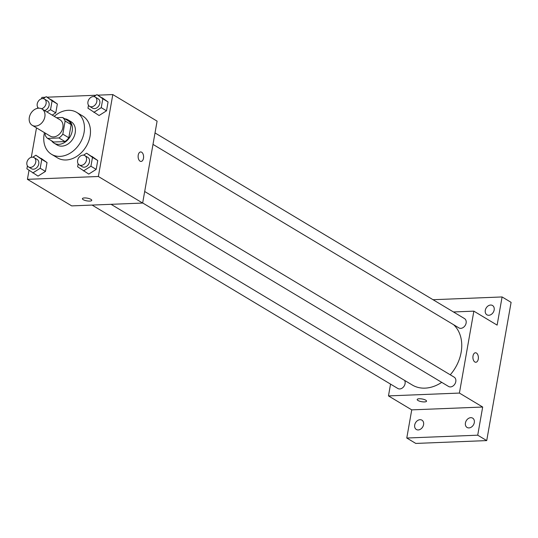 <?xml version="1.0" encoding="UTF-8"?>
<svg xmlns="http://www.w3.org/2000/svg" width="538" height="538" viewBox="0 0 538 538"><rect width="100%" height="100%" fill="white"/><g stroke="black" fill="none" stroke-linecap="round" stroke-linejoin="round"><path stroke-width="0.81" d="M38.669 108.178A9.502 7.263 121 0 1 41.977 108.985A9.502 7.263 121 0 1 43.316 120.875A9.502 7.263 121 0 1 32.199 125.287A9.502 7.263 121 0 1 29.899 115.374A9.502 7.263 121 0 1 38.669 108.178M41.977 108.985L59.987 119.792A9.502 7.263 121 0 1 61.332 131.682A9.502 7.263 121 0 1 50.209 136.094L32.199 125.287M45.374 133.189L45.078 134.863A12.905 9.866 121 0 0 47.606 138.407L58.985 137.957A12.905 9.866 121 0 0 62.812 134.157L65.125 121.023A12.905 9.866 121 0 0 62.596 117.472L56.53 117.721M62.812 134.157L68.817 137.762L71.13 124.621L65.125 121.023M71.13 124.621A12.905 9.866 121 0 0 68.602 121.077L62.596 117.472M68.817 137.762A12.905 9.866 121 0 1 64.99 141.555L58.985 137.957M47.606 138.407L53.612 142.012L64.99 141.555M51.594 140.801A13.578 10.377 -59 0 0 54.123 143.189A13.578 10.377 -59 0 0 72.193 131.104A13.578 10.377 -59 0 0 68.091 119.9A13.578 10.377 -59 0 0 64.795 118.797M68.091 119.9L71.09 121.702A13.578 10.377 121 0 1 75.192 132.906A13.578 10.377 121 0 1 57.122 144.991L54.123 143.189M54.237 116.343A24.439 18.682 121 0 1 68.171 110.303A24.439 18.682 121 0 1 76.678 112.388A24.439 18.682 121 0 1 80.128 142.953A24.439 18.682 121 0 1 51.54 154.305A24.439 18.682 121 0 1 44.459 132.644M76.678 112.388L82.684 115.993A24.439 18.682 121 0 1 86.134 146.558A24.439 18.682 121 0 1 57.546 157.903L51.54 154.305M78.144 163.808L77.627 166.767L88.75 174.09L96.181 169.389L97.741 160.519L86.618 153.202L83.511 155.166M27.425 165.838L26.9 168.797L38.023 176.114L45.454 171.414L47.021 162.55L35.898 155.226L32.784 157.197M29.012 170.297L27.418 179.329L98.36 176.491L112.805 94.574L97.849 95.165M95.979 95.246L47.122 97.196M45.253 97.27L41.863 97.405L41.628 98.75M36.497 127.862L31.298 157.325M88.474 105.24L87.95 108.199L99.073 115.515L106.511 110.815L108.071 101.951L96.948 94.627L93.841 96.591M46.934 111.965L50.532 109.691L55.784 112.846L52.193 115.119L55.784 112.846L57.351 103.975L46.228 96.658L43.114 98.622M27.418 179.329L71.709 205.893L142.651 203.055L157.096 121.137L112.805 94.574M142.651 203.055L98.36 176.491M140.674 151.945A4.755 2.737 -92.3 0 1 141.649 152.214A4.755 2.737 -92.3 0 1 143.592 157.439A4.755 2.737 -92.3 0 1 141.057 161.44A4.755 2.737 -92.3 0 1 138.125 156.8A4.755 2.737 -92.3 0 1 140.674 151.945A4.755 2.737 -92.3 0 1 141.655 152.214A4.755 2.737 -92.3 0 1 143.585 157.439A4.755 2.737 -92.3 0 1 141.05 161.44M84.459 197.937A4.755 1.372 10 0 1 89.389 198.67A4.755 1.372 10 0 1 91.763 200.338A4.755 1.372 10 0 1 86.847 200.869A4.755 1.372 10 0 1 82.408 198.69A4.755 1.372 10 0 1 84.459 197.937M91.763 200.338A4.755 1.372 10 0 1 86.847 200.862A4.755 1.372 10 0 1 82.408 198.69M453.588 324.703A36.712 28.063 121 0 1 450.252 374.804M441.718 382.35A36.712 28.063 121 0 1 412.283 385.013L111.063 204.319M144.688 191.508L454.153 377.145A5.434 4.149 121 0 1 454.919 383.937A5.434 4.149 121 0 1 448.571 386.459L142.664 202.96M155.011 132.933L464.482 318.577A5.434 4.149 121 0 1 465.249 325.362A5.434 4.149 121 0 1 458.894 327.884L152.994 144.386M404.623 380.42A5.434 4.149 121 0 1 403.554 386.869A5.434 4.149 121 0 1 397.844 388.49L92.092 205.079M390.548 384.112L388.47 395.907L459.412 393.07L473.857 311.152L453.473 311.966M388.47 395.907L411.738 409.869L406.775 438.026L415.78 443.426L486.722 440.595L477.717 435.188L482.68 407.031L459.412 393.07M486.722 440.595L511.1 302.356L502.095 296.949L433.036 299.713M473.857 311.152L497.125 325.113L502.095 296.949M475.451 352.767A4.755 2.737 -92.3 0 1 476.433 353.036A4.755 2.737 -92.3 0 1 478.369 358.261A4.755 2.737 -92.3 0 1 475.834 362.262A4.755 2.737 -92.3 0 1 472.909 357.622A4.755 2.737 -92.3 0 1 475.451 352.767A4.755 2.737 -92.3 0 1 476.433 353.036A4.755 2.737 -92.3 0 1 478.363 358.261A4.755 2.737 -92.3 0 1 475.834 362.262M411.738 409.869L482.68 407.031M419.236 398.759A4.755 1.372 10 0 1 424.166 399.492A4.755 1.372 10 0 1 426.547 401.16A4.755 1.372 10 0 1 421.624 401.691A4.755 1.372 10 0 1 417.185 399.512A4.755 1.372 10 0 1 419.236 398.759M426.547 401.16A4.755 1.372 10 0 1 421.624 401.684A4.755 1.372 10 0 1 417.185 399.512M465.431 422.969A5.434 4.149 121 0 1 472.66 418.14A5.434 4.149 121 0 1 473.427 424.933A5.434 4.149 121 0 1 467.071 427.454A5.434 4.149 121 0 1 465.431 422.969M414.704 425A5.434 4.149 121 0 1 421.933 420.165A5.434 4.149 121 0 1 422.7 426.957A5.434 4.149 121 0 1 416.345 429.479A5.434 4.149 121 0 1 414.704 425M406.775 438.026L477.717 435.188M485.289 310.332A5.434 4.149 121 0 1 492.519 305.497A5.434 4.149 121 0 1 493.285 312.289A5.434 4.149 121 0 1 486.93 314.811A5.434 4.149 121 0 1 485.289 310.332M50.532 109.691L52.092 100.821L46.228 96.658M37.747 107.264L37.566 108.306M38.575 108.178A5.434 4.149 121 0 1 37.633 102.502A5.434 4.149 121 0 1 42.563 98.602A5.434 4.149 121 0 1 44.452 99.066L47.452 100.868A5.434 4.149 121 0 1 48.918 106.08A5.434 4.149 121 0 1 44.553 110.532M55.784 112.846L57.351 103.975L52.092 100.821M57.351 103.975L51.48 99.806M44.452 99.066A5.434 4.149 121 0 1 45.912 104.298A5.434 4.149 121 0 1 41.513 108.737M32.771 172.967L40.202 168.266L41.762 159.396L35.898 155.226M34.123 157.641L37.129 159.436A5.434 4.149 121 0 1 37.895 166.229A5.434 4.149 121 0 1 31.54 168.75L28.534 166.955A5.434 4.149 121 0 1 27.223 161.286A5.434 4.149 121 0 1 32.233 157.177A5.434 4.149 121 0 1 34.123 157.641A5.434 4.149 121 0 1 34.889 164.433A5.434 4.149 121 0 1 28.534 166.955M38.023 176.114L45.454 171.414L40.202 168.266M45.454 171.414L47.021 162.55L41.762 159.396M47.021 162.55L41.15 158.38M93.82 112.368L101.252 107.667L102.819 98.797L96.948 94.627M95.179 97.042L98.178 98.837A5.434 4.149 121 0 1 98.945 105.63A5.434 4.149 121 0 1 92.59 108.151L89.59 106.349A5.434 4.149 121 0 1 88.272 100.687A5.434 4.149 121 0 1 93.282 96.578A5.434 4.149 121 0 1 95.179 97.042A5.434 4.149 121 0 1 95.939 103.834A5.434 4.149 121 0 1 89.59 106.349M99.073 115.515L106.511 110.815L101.252 107.667M106.511 110.815L108.071 101.951L102.819 98.797M108.071 101.951L102.2 97.782M83.491 170.936L90.929 166.235L92.489 157.372L86.618 153.202M84.849 155.61L87.849 157.412A5.434 4.149 121 0 1 88.615 164.204A5.434 4.149 121 0 1 82.26 166.726L79.261 164.924A5.434 4.149 121 0 1 77.949 159.261A5.434 4.149 121 0 1 82.96 155.146A5.434 4.149 121 0 1 84.849 155.61A5.434 4.149 121 0 1 85.616 162.402A5.434 4.149 121 0 1 79.261 164.924M88.75 174.09L96.181 169.389L90.929 166.235M96.181 169.389L97.741 160.519L92.489 157.372M97.741 160.519L91.877 156.356"/></g></svg>

